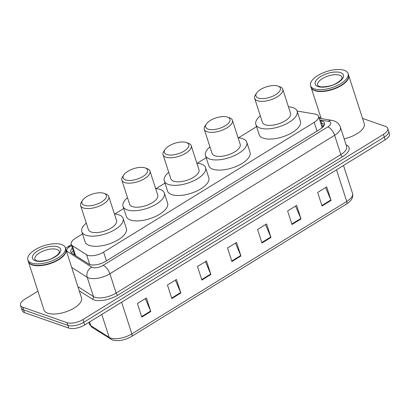 <?xml version="1.0" encoding="UTF-8"?>
<svg xmlns="http://www.w3.org/2000/svg" width="410" height="410" viewBox="0 0 410 410"><rect width="100%" height="100%" fill="white"/><g stroke="black" fill="none" stroke-linecap="round" stroke-linejoin="round"><path stroke-width="0.61" d="M82.533 233.92L75.537 238.23A11.828 5.094 -17.9 0 0 71.202 244.283A11.828 5.094 -17.9 0 0 72.38 245.698L86.597 254.759A11.828 5.094 -17.9 0 0 87.663 255.261A11.828 5.094 -17.9 0 0 103.597 252.124L314.198 122.344A11.828 5.094 -17.9 0 0 318.534 116.291A11.828 5.094 -17.9 0 0 314.952 114.036L297.065 111.013M321.773 128.053L321.865 126.598L318.534 116.291M256.558 126.685L238.461 137.832M206.199 157.712L197.241 163.236M164.979 183.116L156.02 188.636M123.758 208.516L114.8 214.04M72.391 247.968A11.828 5.094 -17.9 0 0 70.781 251.919A11.828 5.094 -17.9 0 0 71.955 253.334L88.662 263.978A11.828 5.094 -17.9 0 0 89.723 264.481A11.828 5.094 -17.9 0 0 105.662 261.344L320.179 129.15A11.828 5.094 -17.9 0 0 324.51 123.097A11.828 5.094 -17.9 0 0 320.933 120.842L319.954 120.678M362.553 118.403L385.508 126.418A11.828 5.094 162.1 0 1 387.752 128.34A11.828 5.094 162.1 0 1 383.417 134.393L82.963 319.539A11.828 5.094 162.1 0 1 67.03 322.675L22.74 307.203A11.828 5.094 162.1 0 1 20.5 305.286A11.828 5.094 162.1 0 1 24.836 299.233L37.925 291.161M319.062 117.921L320.651 116.942M387.752 128.34L389.5 133.757A11.828 5.094 162.1 0 1 385.164 139.81L84.716 324.956A11.828 5.094 162.1 0 1 68.783 328.092L24.492 312.62L23.616 309.914A11.828 5.094 162.1 0 1 21.376 307.992A11.828 5.094 162.1 0 0 23.616 309.914L67.906 325.386L23.616 309.914L22.74 307.203M84.716 324.956L83.84 322.25A11.828 5.094 162.1 0 1 67.906 325.386A11.828 5.094 162.1 0 0 83.84 322.25L384.288 137.099L83.84 322.25L82.963 319.539M388.624 131.046A11.828 5.094 162.1 0 1 384.288 137.099A11.828 5.094 162.1 0 0 388.624 131.046M320.825 123.389L321.809 123.553A11.828 5.094 162.1 0 1 324.5 124.599M71.668 253.129A11.828 5.094 162.1 0 1 73.267 250.679M325.612 187.565L330.885 199.967A3.152 1.404 58.4 0 1 331.065 200.444L326.688 186.898L317.673 192.454L322.05 205.999L331.065 200.444M295.564 206.081L300.837 218.479A3.152 1.404 58.4 0 1 301.017 218.96L296.645 205.415L287.63 210.971L292.007 224.516L301.017 218.96M265.521 224.593L270.795 236.995A3.152 1.404 58.4 0 1 270.974 237.477L266.597 223.932L257.588 229.482L261.959 243.027L270.974 237.477M145.34 298.654L150.613 311.052A3.152 1.404 58.4 0 1 150.793 311.533L146.421 297.988L137.406 303.543L141.783 317.089L150.793 311.533M175.388 280.138L180.661 292.54A3.152 1.404 58.4 0 1 180.841 293.017L176.464 279.471L167.449 285.027L171.826 298.572L180.841 293.017M205.43 261.626L210.704 274.023A3.152 1.404 58.4 0 1 210.883 274.505L206.507 260.96L197.497 266.515L201.869 280.061L210.883 274.505M235.473 243.109L240.747 255.512A3.152 1.404 58.4 0 1 240.931 255.989L236.555 242.443L227.54 247.999L231.916 261.544L240.931 255.989M24.492 312.62A11.828 5.094 162.1 0 1 22.248 310.703L20.5 305.286M65.877 249.439A19.711 8.487 162.1 0 1 65.938 249.608A19.711 8.487 162.1 0 1 54.494 261.928A19.711 8.487 162.1 0 1 32.154 264.927A19.711 8.487 162.1 0 1 28.418 261.729A19.711 8.487 162.1 0 1 28.367 261.554M65.938 249.608L81.523 297.865A19.711 8.487 162.1 0 1 70.079 310.185A19.711 8.487 162.1 0 1 47.739 313.178A19.711 8.487 162.1 0 1 44.003 309.981L28.418 261.729M64.739 253.949A19.516 8.4 162.1 0 1 64.677 254.041A19.516 8.4 162.1 0 1 49.887 263.435A19.516 8.4 162.1 0 1 32.252 264.665A19.516 8.4 162.1 0 1 32.031 264.583A19.516 8.4 162.1 0 1 31.929 264.547M65.334 247.748L65.825 249.27A19.711 8.487 162.1 0 1 64.8 253.857A19.711 8.487 162.1 0 1 49.861 263.348A19.711 8.487 162.1 0 1 32.047 264.588A19.711 8.487 162.1 0 1 31.826 264.506A19.711 8.487 162.1 0 1 28.31 261.39L27.818 259.863A19.711 8.487 162.1 0 1 39.263 247.543A19.711 8.487 162.1 0 1 61.597 244.55A19.711 8.487 162.1 0 1 65.334 247.748A19.711 8.487 162.1 0 1 53.889 260.063A19.711 8.487 162.1 0 1 31.555 263.061A19.711 8.487 162.1 0 1 27.818 259.863M103.909 193.3A12.812 5.514 162.1 0 1 104.053 193.351A12.812 5.514 162.1 0 1 101.547 201.997A12.812 5.514 162.1 0 1 84.383 205.333A12.812 5.514 162.1 0 1 82.62 200.275A12.812 5.514 162.1 0 1 92.332 194.104A12.812 5.514 162.1 0 1 103.909 193.3M105.959 194.068A14.786 6.365 162.1 0 1 106.123 194.125A14.786 6.365 162.1 0 1 108.763 196.467A14.786 6.365 162.1 0 1 100.178 205.707A14.786 6.365 162.1 0 1 83.425 207.952A14.786 6.365 162.1 0 1 80.621 205.553A14.786 6.365 162.1 0 1 81.395 202.115L82.62 200.275M80.621 205.553L88.391 229.595A14.786 6.365 -17.9 0 0 91.194 231.998A14.786 6.365 -17.9 0 0 107.943 229.749A14.786 6.365 -17.9 0 0 116.527 220.508L108.763 196.467M114.431 214.01A21.684 9.338 162.1 0 1 118.982 214.871A21.684 9.338 162.1 0 1 123.092 218.386A21.684 9.338 162.1 0 1 110.505 231.937A21.684 9.338 162.1 0 1 85.936 235.237A21.684 9.338 162.1 0 1 81.826 231.717A21.684 9.338 162.1 0 1 86.29 223.096M123.092 218.386L126.377 228.549A21.684 9.338 162.1 0 1 113.785 242.1A21.684 9.338 162.1 0 1 89.216 245.395A21.684 9.338 162.1 0 1 85.106 241.874L81.826 231.717M145.135 167.9A12.812 5.514 162.1 0 1 145.278 167.951A12.812 5.514 162.1 0 1 142.772 176.592A12.812 5.514 162.1 0 1 125.603 179.934A12.812 5.514 162.1 0 1 123.84 174.87A12.812 5.514 162.1 0 1 133.552 168.705A12.812 5.514 162.1 0 1 145.135 167.9M147.18 168.664A14.786 6.365 162.1 0 1 147.349 168.725A14.786 6.365 162.1 0 1 149.983 171.062A14.786 6.365 162.1 0 1 141.399 180.303A14.786 6.365 162.1 0 1 124.65 182.552A14.786 6.365 162.1 0 1 121.847 180.154A14.786 6.365 162.1 0 1 122.616 176.715L123.84 174.87M121.847 180.154L129.611 204.195A14.786 6.365 -17.9 0 0 132.415 206.594A14.786 6.365 -17.9 0 0 149.163 204.344A14.786 6.365 -17.9 0 0 157.748 195.109L149.983 171.062M155.651 188.61A21.684 9.338 162.1 0 1 160.208 189.466A21.684 9.338 162.1 0 1 164.318 192.987A21.684 9.338 162.1 0 1 151.726 206.537A21.684 9.338 162.1 0 1 127.156 209.833A21.684 9.338 162.1 0 1 123.046 206.317A21.684 9.338 162.1 0 1 127.51 197.697M164.318 192.987L167.598 203.145A21.684 9.338 162.1 0 1 155.006 216.695A21.684 9.338 162.1 0 1 130.436 219.991A21.684 9.338 162.1 0 1 126.326 216.475L123.046 206.317M186.355 142.495A12.812 5.514 162.1 0 1 186.499 142.547A12.812 5.514 162.1 0 1 183.993 151.188A12.812 5.514 162.1 0 1 166.824 154.529A12.812 5.514 162.1 0 1 165.066 149.471A12.812 5.514 162.1 0 1 174.778 143.3A12.812 5.514 162.1 0 1 186.355 142.495M188.405 143.264A14.786 6.365 162.1 0 1 188.569 143.321A14.786 6.365 162.1 0 1 191.203 145.663A14.786 6.365 162.1 0 1 182.619 154.903A14.786 6.365 162.1 0 1 165.871 157.148A14.786 6.365 162.1 0 1 163.067 154.749A14.786 6.365 162.1 0 1 163.836 151.31L165.066 149.471M163.067 154.749L170.832 178.791A14.786 6.365 -17.9 0 0 173.635 181.189A14.786 6.365 -17.9 0 0 190.389 178.945A14.786 6.365 -17.9 0 0 198.973 169.704L191.203 145.663M196.872 163.206A21.684 9.338 162.1 0 1 201.428 164.067A21.684 9.338 162.1 0 1 205.538 167.582A21.684 9.338 162.1 0 1 192.946 181.133A21.684 9.338 162.1 0 1 168.377 184.433A21.684 9.338 162.1 0 1 164.266 180.912A21.684 9.338 162.1 0 1 168.736 172.292M205.538 167.582L208.818 177.745A21.684 9.338 162.1 0 1 196.226 191.296A21.684 9.338 162.1 0 1 171.657 194.591A21.684 9.338 162.1 0 1 167.546 191.07L164.266 180.912M227.576 117.091A12.812 5.514 162.1 0 1 227.719 117.147A12.812 5.514 162.1 0 1 225.213 125.788A12.812 5.514 162.1 0 1 208.044 129.129A12.812 5.514 162.1 0 1 206.286 124.066A12.812 5.514 162.1 0 1 215.998 117.901A12.812 5.514 162.1 0 1 227.576 117.091M229.626 117.86A14.786 6.365 162.1 0 1 229.79 117.921A14.786 6.365 162.1 0 1 232.429 120.258A14.786 6.365 162.1 0 1 223.845 129.498A14.786 6.365 162.1 0 1 207.091 131.748A14.786 6.365 162.1 0 1 204.288 129.35A14.786 6.365 162.1 0 1 205.061 125.911L206.286 124.066M204.288 129.35L212.052 153.391A14.786 6.365 -17.9 0 0 214.855 155.79A14.786 6.365 -17.9 0 0 231.609 153.54A14.786 6.365 -17.9 0 0 240.193 144.305L232.429 120.258M238.092 137.806A21.684 9.338 162.1 0 1 242.648 138.662A21.684 9.338 162.1 0 1 246.758 142.183A21.684 9.338 162.1 0 1 234.166 155.733A21.684 9.338 162.1 0 1 209.597 159.029A21.684 9.338 162.1 0 1 205.487 155.513A21.684 9.338 162.1 0 1 209.956 146.893M246.758 142.183L250.038 152.341A21.684 9.338 162.1 0 1 237.451 165.891A21.684 9.338 162.1 0 1 212.882 169.186A21.684 9.338 162.1 0 1 208.772 165.671L205.487 155.513M277.929 86.064A12.812 5.514 162.1 0 1 278.072 86.115A12.812 5.514 162.1 0 1 275.566 94.756A12.812 5.514 162.1 0 1 258.402 98.098A12.812 5.514 162.1 0 1 256.639 93.039A12.812 5.514 162.1 0 1 266.351 86.869A12.812 5.514 162.1 0 1 277.929 86.064M279.979 86.828A14.786 6.365 162.1 0 1 280.148 86.889A14.786 6.365 162.1 0 1 282.782 89.231A14.786 6.365 162.1 0 1 274.198 98.467A14.786 6.365 162.1 0 1 257.444 100.716A14.786 6.365 162.1 0 1 254.646 98.318A14.786 6.365 162.1 0 1 255.415 94.879L256.639 93.039M254.646 98.318L262.41 122.359A14.786 6.365 -17.9 0 0 265.214 124.758A14.786 6.365 -17.9 0 0 281.962 122.513A14.786 6.365 -17.9 0 0 290.546 113.273L282.782 89.231M288.45 106.774A21.684 9.338 162.1 0 1 293.001 107.635A21.684 9.338 162.1 0 1 297.112 111.151A21.684 9.338 162.1 0 1 284.525 124.701A21.684 9.338 162.1 0 1 259.955 127.997A21.684 9.338 162.1 0 1 255.845 124.481A21.684 9.338 162.1 0 1 260.309 115.861M297.112 111.151L300.397 121.309A21.684 9.338 162.1 0 1 287.805 134.859A21.684 9.338 162.1 0 1 263.235 138.16A21.684 9.338 162.1 0 1 259.125 134.639L255.845 124.481M348.603 75.22A19.711 8.487 162.1 0 1 348.659 75.384A19.711 8.487 162.1 0 1 337.215 87.704A19.711 8.487 162.1 0 1 314.88 90.702A19.711 8.487 162.1 0 1 311.139 87.504A19.711 8.487 162.1 0 1 311.093 87.335M348.659 75.384L364.244 123.641A19.711 8.487 162.1 0 1 344.169 138.852M347.46 79.724A19.516 8.4 162.1 0 1 347.398 79.817A19.516 8.4 162.1 0 1 332.607 89.211A19.516 8.4 162.1 0 1 314.972 90.441A19.516 8.4 162.1 0 1 314.757 90.359A19.516 8.4 162.1 0 1 314.649 90.323M348.059 73.523L348.551 75.045A19.711 8.487 162.1 0 1 347.521 79.632A19.711 8.487 162.1 0 1 332.582 89.124A19.711 8.487 162.1 0 1 314.767 90.364A19.711 8.487 162.1 0 1 314.547 90.282A19.711 8.487 162.1 0 1 311.031 87.166L310.539 85.639A19.711 8.487 162.1 0 1 321.983 73.323A19.711 8.487 162.1 0 1 344.323 70.325A19.711 8.487 162.1 0 1 348.059 73.523A19.711 8.487 162.1 0 1 336.61 85.844A19.711 8.487 162.1 0 1 314.275 88.842A19.711 8.487 162.1 0 1 310.539 85.639M89.739 264.486L86.597 254.759M323.782 126.013A11.828 8.226 99.6 0 0 321.891 126.695M74.22 253.631A11.828 10.055 122.5 0 0 73.482 254.308M106.421 260.878L103.597 252.124M75.594 255.65L72.38 245.698M317.027 131.092L314.198 122.344M71.617 245.57L69.695 246.758A7.887 3.393 -17.9 0 0 67.588 251.735L91.758 267.135A7.887 3.393 -17.9 0 0 92.465 267.469A7.887 3.393 -17.9 0 0 103.089 265.378L327.826 126.89A7.887 3.393 -17.9 0 0 329.22 121.575A7.887 3.393 -17.9 0 0 328.328 121.35L319.697 119.894M327.826 126.89A7.887 3.516 -121.6 0 1 334.627 135.274L109.89 273.762A15.77 6.791 162.1 0 1 88.642 277.944A15.77 6.791 162.1 0 1 87.222 277.273L93.46 296.579A15.77 6.791 -17.9 0 0 94.879 297.25A15.77 6.791 -17.9 0 0 116.122 293.068L340.859 154.575A15.77 6.791 -17.9 0 0 346.64 146.508L340.402 127.202A15.77 6.791 162.1 0 1 334.627 135.274L340.859 154.575A1.973 0.876 58.4 0 0 342.56 156.671L117.824 295.164A1.973 0.876 58.4 0 1 116.122 293.068L109.89 273.762A7.887 3.516 -121.6 0 0 103.089 265.378M340.402 127.202C339.285 124.112 337.148 122.011 334.006 120.904L331.828 120.35A7.887 5.484 99.6 0 0 328.328 121.35M117.824 295.164A17.743 7.636 162.1 0 1 93.921 299.869A17.743 7.636 162.1 0 1 92.327 299.11L79.232 290.767M346.112 144.868A17.743 7.636 162.1 0 1 342.56 156.671M67.03 322.675L68.783 328.092M383.417 134.393L385.164 139.81M91.758 267.135A7.887 6.703 122.5 0 0 87.222 277.273L71.673 267.366M77.905 286.667L93.46 296.579A1.973 1.676 -57.5 0 1 92.327 299.11M69.695 246.758A7.887 3.516 -121.6 0 0 67.742 246.815L65.544 248.393M67.588 251.735A7.887 6.703 122.5 0 0 66.774 252.201M320.902 123.625L323.644 124.086M321.809 123.553L320.933 120.842M89.636 321.927L90.856 325.704L109.193 337.394A15.77 6.791 -17.9 0 0 110.613 338.065A15.77 6.791 -17.9 0 0 131.856 333.883A3.941 1.758 58.4 0 1 131.62 336.431C124.804 340.295 118.367 341.463 112.319 339.936L92.096 327.349L89.288 323.818A15.77 6.791 -17.9 0 0 90.856 325.704A3.941 3.352 122.5 0 0 92.096 327.349M110.433 339.034A3.941 3.352 122.5 0 1 109.193 337.394L101.782 314.439M121.626 302.211L131.856 333.883L346.737 201.464A15.77 6.791 -17.9 0 0 352.518 193.392C353.451 197.425 351.447 200.967 346.501 204.016A3.941 1.758 -121.6 0 0 346.737 201.464L336.507 169.791M240.747 255.512L231.758 261.052M210.704 274.023L201.71 279.564M180.661 292.54L171.667 298.08M150.613 311.052L141.619 316.597M270.795 236.995L261.8 242.535M300.837 218.479L291.848 224.024M330.885 199.967L321.891 205.507M56.918 249.459A12.853 5.535 162.1 0 1 59.358 251.545C59.306 251.089 60.593 253.754 53.013 257.834C48.201 260.888 37.863 261.77 36.475 260.601L34.891 259.448A12.853 5.535 162.1 0 1 42.353 251.417A12.853 5.535 162.1 0 1 56.918 249.459M57.877 246.84A14.827 6.381 162.1 0 1 55.253 256.834A14.827 6.381 162.1 0 1 35.275 260.77A14.827 6.381 162.1 0 1 37.899 250.776A14.827 6.381 162.1 0 1 57.877 246.84M339.644 75.24A12.853 5.535 162.1 0 1 342.078 77.326C342.032 76.87 343.319 79.535 335.734 83.609C330.926 86.664 320.589 87.545 319.195 86.377L317.612 85.229A12.853 5.535 162.1 0 1 325.074 77.193A12.853 5.535 162.1 0 1 339.644 75.24M340.597 72.621A14.827 6.381 162.1 0 1 337.973 82.615A14.827 6.381 162.1 0 1 318.001 86.546A14.827 6.381 162.1 0 1 320.625 76.552A14.827 6.381 162.1 0 1 340.597 72.621M324.018 125.655L321.419 125.219M74.681 255.056L71.202 244.283M71.309 244.616L67.742 246.815M331.828 120.35L319.154 118.208M346.501 204.016L131.62 336.431M352.518 193.392L343.503 165.481M89.288 323.818L88.832 322.419M104.053 193.351L106.123 194.125M145.278 167.951L147.349 168.725M186.499 142.547L188.569 143.321M227.719 117.147L229.79 117.921M278.072 86.115L280.148 86.889M311.139 87.504L321.168 118.546"/></g></svg>
